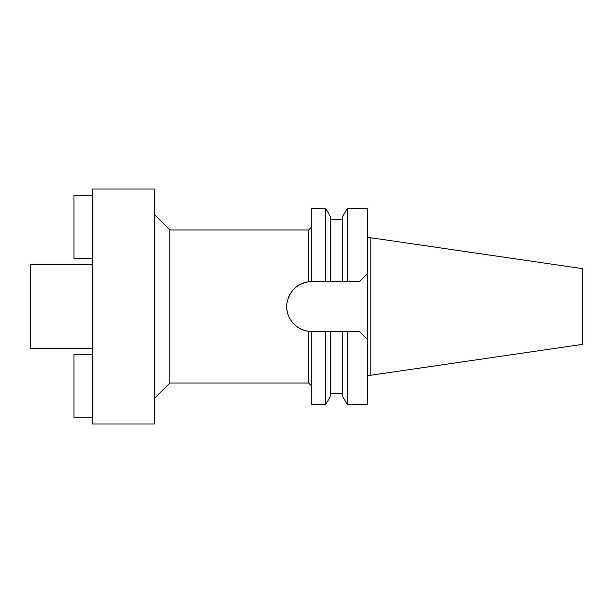 <?xml version="1.0" encoding="UTF-8"?>
<svg xmlns="http://www.w3.org/2000/svg" width="613" height="613" viewBox="0 0 613 613"><rect width="100%" height="100%" fill="white"/><g stroke="black" fill="none" stroke-linecap="round" stroke-linejoin="round"><path stroke-width="0.92" d="M370.827 237.767L370.827 375.233L582.35 344.383L582.35 268.617L370.827 237.767L367.731 237.767M370.827 375.233L367.731 375.233M347.433 331.395L359.379 331.395L367.731 339.748L359.379 331.395L342.299 331.395L347.433 331.395L347.433 404.764L367.731 404.764L367.731 208.236L347.433 208.236L347.433 281.605L329.304 281.605M311.756 331.395L311.756 404.764L325.564 404.764L325.564 331.395L330.698 331.395L311.603 331.395L325.564 331.395M310.638 281.628A24.895 24.895 0 0 1 311.603 281.605L308.668 281.781L308.668 229.959L169.809 229.959L169.809 383.041L308.668 383.041L308.668 331.219L311.603 331.395M311.603 281.605L311.756 208.236L325.564 208.236L325.564 281.605L330.698 281.605L330.698 217.132L330.698 281.605L311.603 281.605M327.281 281.605L325.603 281.605M359.379 281.605L367.731 273.252L359.379 281.605L343.977 281.605M310.638 331.372A24.895 24.895 0 0 1 309.657 331.319M308.561 331.212A24.895 24.895 0 0 1 303.266 329.955M298.179 327.465A24.895 24.895 0 0 1 293.865 323.963M293.52 323.61A24.895 24.895 0 0 1 290.424 319.588M288.049 314.561A24.895 24.895 0 0 1 286.846 309.151M286.815 308.768A24.895 24.895 0 0 1 286.861 303.772M288.041 298.47A24.895 24.895 0 0 1 290.409 293.435M293.934 288.961A24.895 24.895 0 0 1 298.347 285.428M303.358 283.007A24.895 24.895 0 0 1 309.657 281.681M325.564 404.764L330.698 395.868L330.698 331.395L342.299 331.395L342.299 395.868L347.433 404.764M308.668 281.781C296.34 284.08 289.075 291.42 286.853 303.795C284.999 316.5 295.336 330.016 308.668 331.219M169.809 229.959L154.346 214.496M169.809 383.041L154.346 398.504M154.346 424.012L154.346 188.988L92.502 188.988L92.502 424.012L154.346 424.012M92.502 264.755L30.65 264.755L30.65 348.245L92.502 348.245M92.502 417.828L73.943 417.828L73.943 354.437L92.502 354.437M92.502 195.172L73.943 195.172L73.943 258.563L92.502 258.563M347.433 208.236L342.299 217.132L342.299 281.605M308.668 383.041L311.756 386.129M308.668 229.959L311.756 226.871M330.698 393.477L342.299 393.477M330.698 217.132L325.564 208.236M330.698 219.523L342.299 219.523"/></g></svg>

